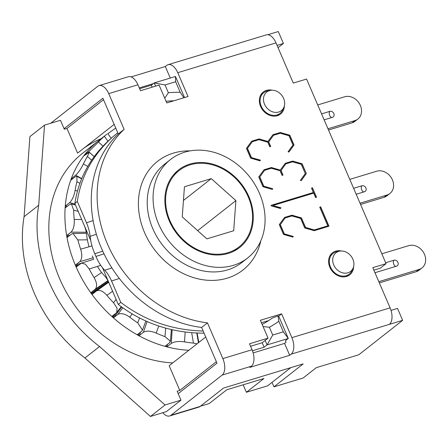 <?xml version="1.0" encoding="UTF-8"?>
<svg xmlns="http://www.w3.org/2000/svg" width="448" height="448" viewBox="0 0 448 448"><rect width="100%" height="100%" fill="white"/><g stroke="black" fill="none" stroke-linecap="round" stroke-linejoin="round"><path stroke-width="0.67" d="M183.859 97.765L180.191 92.288A131.639 108.618 51.9 0 0 168.386 92.753L164.718 98.179M184.548 97.552L175.47 76.474L154.235 82.914L155.618 86.134M168.386 92.753L165.032 84.963L175.65 81.743L175.47 76.474M175.65 81.743L180.191 92.288M166.062 101.293A125.059 103.186 -128.1 0 1 173.936 100.778M165.032 84.963L154.235 82.914L151.306 85.21L139.647 88.749M283.354 331.822L272.731 335.042L269.377 327.253A131.639 108.618 51.9 0 0 278.813 321.278L283.354 331.822L288.299 338.464L278.684 316.131L278.018 315.941L272.238 318.091A125.059 103.186 -128.1 0 1 262.158 324.425M179.794 390.404L216.35 361.698L205.722 337.008L169.159 365.714L179.794 390.404L177.139 391.21L180.986 400.142L165.054 404.97L99.551 346.511A134.932 111.334 -128.1 0 1 38.702 205.223L44.531 125.121L60.463 120.288L64.305 129.22L66.965 128.414L103.522 99.708L114.156 124.398L77.594 153.104L66.965 128.414M83.843 148.198A125.059 103.186 -128.1 0 1 101.203 138.639M269.377 327.253L263.077 326.558M278.018 315.941L278.813 321.278M272.731 335.042L267.064 344.904L288.299 338.464L285.376 340.76L286.02 342.244L284.558 343.398L289.682 355.303L249.861 367.382L251.322 366.234A13.166 7.078 -106.9 0 0 252.045 349.737L249.48 343.778L268.066 338.145L260.372 320.281L281.613 313.835L291.866 337.652A13.166 7.078 73.1 0 1 291.144 354.155L289.682 355.303M265.138 340.441L267.064 344.904L264.141 347.2L262.214 342.737L250.555 346.27M152.158 87.186L151.306 85.21M252.454 350.745L264.141 347.2M352.856 259.19A11.838 9.772 -128.1 0 1 353.041 268.296A11.838 9.772 -128.1 0 1 335.619 268.122A11.838 9.772 -128.1 0 1 339.578 251.154A11.838 9.772 -128.1 0 1 352.856 259.19M339.578 251.154L336.969 251.658A13.166 10.864 51.9 0 0 332.982 253.456A13.166 10.864 51.9 0 0 332.567 270.519A13.166 10.864 51.9 0 0 349.238 274.165A13.166 10.864 51.9 0 0 351.932 270.71L353.041 268.296M283.618 98.42A11.838 9.772 -128.1 0 1 283.802 107.531A11.838 9.772 -128.1 0 1 266.381 107.352A11.838 9.772 -128.1 0 1 270.346 90.39A11.838 9.772 -128.1 0 1 283.618 98.42M270.346 90.39L267.736 90.888A13.166 10.864 51.9 0 0 263.743 92.691A13.166 10.864 51.9 0 0 263.329 109.749A13.166 10.864 51.9 0 0 280 113.394A13.166 10.864 51.9 0 0 282.699 109.945L283.802 107.531M290.78 367.651L267.624 385.834L246.389 392.274L243.169 384.798M246.389 392.274L263.934 378.498L226.766 389.771L209.222 403.553L200.385 406.23M44.531 125.121L29.91 136.601L24.074 216.703A134.932 111.334 51.9 0 0 84.924 357.991L150.433 416.455L165.054 404.97M150.433 416.455L166.359 411.622L180.986 400.142M84.924 357.991L99.551 346.511M24.074 216.703L38.702 205.223M85.025 155.131L84.683 154.823L83.899 155.652A121.761 100.47 -128.1 0 1 98.784 140.538A121.766 100.47 51.9 0 0 83.776 155.809A121.766 100.47 51.9 0 0 81.267 277.491A121.766 100.47 51.9 0 0 188.81 350.286A121.761 100.47 -128.1 0 1 166.163 346.657L167.261 346.567L171.282 343.409C174.474 341.533 178.886 341.023 184.52 341.897A121.761 100.47 51.9 0 0 193.446 343.095L197.075 343.795M143.354 332.315C146.496 330.562 150.791 330.82 156.229 333.077A121.761 100.47 51.9 0 0 164.987 336.638L170.414 341.242L169.383 342.899L165.362 346.052L165.732 346.545A121.761 100.47 -128.1 0 1 138.27 335.378L139.328 335.474L143.354 332.315L147.118 321.614M117.807 314.446C120.87 312.799 124.852 313.718 129.752 317.201A121.761 100.47 51.9 0 0 137.738 322.879L142.475 330.109L141.557 331.324L137.53 334.482L137.861 335.154A121.761 100.47 -128.1 0 1 112.806 317.346L113.786 317.604L117.807 314.446L122.735 307.81M96.387 291.015C99.344 289.442 102.844 290.881 106.882 295.338A121.761 100.47 51.9 0 0 113.557 302.747L117.074 308.162L116.754 312.514L112.213 316.198L112.454 317.033A121.761 100.47 -128.1 0 1 91.515 293.793L92.366 294.174L96.387 291.015M108.074 280.958L91.123 292.449L91.235 293.406A121.761 100.47 -128.1 0 1 75.846 266.325L76.535 266.778L81.497 263.122L85.422 264.202L89.18 268.985A121.761 100.47 51.9 0 0 94.086 277.62C97.054 282.867 97.406 286.754 95.144 289.29L107.906 280.638M91.123 292.449L95.144 289.29M81.099 263.278L75.706 264.858L75.656 265.888A121.761 100.47 -128.1 0 1 66.858 236.807L67.368 237.289L71.389 234.13L73.002 233.514L77.857 239.938A121.761 100.47 51.9 0 0 80.662 249.206C82.41 254.923 82.096 259.09 79.727 261.699L93.128 257.785M75.706 264.858L79.727 261.699M69.882 235.318L67.01 235.301L66.78 236.354A121.761 100.47 -128.1 0 1 65.178 207.256L65.492 207.715L69.513 204.557L71.434 203.969L73.685 210.168A121.761 100.47 51.9 0 0 74.194 219.447C74.581 225.26 73.528 229.494 71.036 232.142L86.274 232.243M67.01 235.301L71.036 232.142M67.34 206.265L65.632 205.789L65.206 206.819A121.761 100.47 -128.1 0 1 70.907 179.682L71.03 180.068L75.057 176.91L76.927 176.305L76.944 181.714A121.761 100.47 51.9 0 0 75.124 190.366C74.11 195.894 72.285 199.982 69.653 202.63L75.085 204.142M65.632 205.789L69.653 202.63M72.576 178.858L71.658 178.343L71.047 179.295A121.761 100.47 -128.1 0 1 83.658 155.971L89.253 152.292L87.41 156.509A121.761 100.47 51.9 0 0 83.39 163.946C81.021 168.823 78.456 172.57 75.678 175.185L81.698 178.562M71.658 178.343L75.678 175.185M104.446 136.214L104.378 136.276A121.761 100.47 51.9 0 0 98.426 141.988L88.704 151.665L93.985 156.447M84.683 154.823L88.704 151.665M115.735 128.061L107.839 133.683L109.021 135.341M99.372 140.073A121.766 100.47 51.9 0 0 98.778 140.538L106.954 134.12M206.881 238.868L182.252 216.888L184.442 186.771L211.266 178.634L235.894 200.614L233.705 230.731L206.881 238.868M235.894 200.614L197.658 230.636M211.266 178.634L183.445 200.474M245.028 240.839A48.541 40.051 51.9 0 0 237.21 180.102A48.541 40.051 51.9 0 0 179.094 170.57A48.541 40.051 51.9 0 0 177.57 233.486A48.541 40.051 51.9 0 0 239.053 246.932A48.541 40.051 51.9 0 0 245.028 240.839M172.726 362.914A121.766 100.47 -128.1 0 1 65.178 290.125A121.766 100.47 -128.1 0 1 67.693 168.442A121.766 100.47 -128.1 0 1 82.695 153.166L98.778 140.538M102.435 267.646L118.3 304.489L120.753 302.338L111.558 280.991A23.038 10.69 -108 0 0 104.72 270.256A29.618 13.742 72 0 1 102.435 267.646A29.618 13.737 72 0 1 95.922 256.446L94.769 253.764A29.618 13.737 72 0 1 90.709 240.414A29.618 13.742 72 0 1 90.11 236.331A23.038 10.69 -108 0 0 86.486 222.774L93.106 220.618M117.757 132.759L112.935 136.752C92.999 154.594 81.116 176.154 77.291 201.426L86.486 222.774M120.753 302.338C144.665 320.622 172.127 330.182 203.14 331.022M77.291 201.426L74.844 203.577L90.709 240.414M89.046 246.758A36.198 16.789 72 0 1 86.626 234.606A16.453 7.633 -108 0 0 84.034 224.924M93.475 258.591L92.322 255.909M109.11 283.142A16.453 7.633 -108 0 0 104.222 275.47A36.198 16.789 72 0 1 97.423 266.392M204.07 333.178C171.802 333.043 143.214 323.484 118.3 304.489M74.844 203.577C78.663 178.298 90.546 156.738 110.494 138.897L112.935 136.752M50.714 123.245L97.754 86.313A13.166 7.078 73.1 0 1 99.058 85.624A13.166 7.078 73.1 0 1 108.73 93.626L124.118 129.366A115.186 95.038 51.9 0 0 107.38 243.83A115.186 95.038 51.9 0 0 207.452 322.857L222.841 358.596A13.166 7.078 73.1 0 1 222.124 375.094L170.94 415.285A13.166 7.078 73.1 0 1 169.63 415.968A13.166 7.078 73.1 0 1 162.786 412.703M131.068 76.91L165.312 66.522L166.779 65.369A13.166 7.078 73.1 0 1 168.084 64.686A13.166 7.078 73.1 0 1 177.755 72.688L188.014 96.505L166.774 102.945L159.079 85.086L140.498 90.72L137.934 84.767A13.166 7.078 -106.9 0 0 128.262 76.765L99.058 85.624M124.118 129.366L118.272 133.958L102.883 98.218L64.081 128.688M267.781 34.731L278.281 31.545L283.405 43.456L278.04 47.667M169.63 415.968L198.834 407.109A13.166 7.078 -106.9 0 0 200.144 406.426L223.541 388.052L303.184 363.888L273.935 386.854L303.139 377.994L316.299 367.662L358.775 354.777L402.646 320.331L389.374 324.358A13.166 7.078 -106.9 0 0 390.096 307.854L372.786 267.663L386.058 263.637L306.566 79.055L293.289 83.082L275.985 42.89A13.166 7.078 -106.9 0 0 266.314 34.882L168.084 64.686M170.279 78.047L165.312 66.522M172.01 77.521L171.338 77.728M153.339 83.619L139.278 87.881M277.054 45.382L283.405 43.456M386.058 263.637L380.212 268.229L373.862 270.155M268.604 320.6L261.447 322.773M118.272 133.958A115.186 95.038 51.9 0 0 101.534 248.422A115.186 95.038 51.9 0 0 201.6 327.449L216.994 363.188L178.192 393.652M272.843 134.831L280.202 132.602L289.654 135.307L293.871 145.09L288.882 152.034M251.608 141.277L258.961 139.042L267.831 141.613L272.91 134.742L280.347 132.485L289.8 135.195L294.017 144.978L288.938 152.051L288.047 151.777L292.981 145.018L288.994 135.755L280.269 133.235L273.51 135.285L268.722 141.91L270.704 146.518L269.774 146.798L267.792 142.19L259.028 139.681L252.308 141.719L247.481 148.35L251.468 157.612L260.445 160.149L259.935 160.849L250.645 158.133L246.434 148.35L251.675 141.187L259.112 138.93L267.977 141.495M252.308 141.719L247.335 148.467L251.322 157.73L260.299 160.261L259.885 160.832M273.51 135.285L268.576 142.022L270.53 146.569M291.872 215.942L285.152 217.98L280.325 224.616L284.312 233.878L293.289 236.41L292.785 237.11L283.489 234.399L279.278 224.616L284.519 217.448L291.956 215.191L301.442 217.89L305.553 227.433L314.278 229.953L327.796 225.854L319.732 207.127L320.662 206.847L329 226.212L314.233 230.692L304.73 227.954L300.636 218.45L291.872 215.942M280.325 224.616L285.152 217.98M319.754 207.189L320.662 206.847M320.516 206.959L328.826 226.268M284.452 217.538L291.805 215.309L301.297 218.002L305.407 227.55L314.132 230.07L327.796 225.854M280.179 224.728L284.166 233.99L293.289 236.41M293.143 236.527L292.729 237.093M311.539 188.104L312.295 187.874L316.378 197.355M271.012 205.43L313.281 192.606L311.511 188.042L312.441 187.762L316.551 197.305L315.622 197.585L313.706 193.133L272.838 205.531L280.98 207.822L280.47 208.522L271.191 205.85L270.984 205.369L313.426 192.494M272.838 205.531L280.829 207.939L280.42 208.505M271.342 168.269L264.617 170.307L259.795 176.938L263.782 186.2L272.759 188.737L272.25 189.437L262.959 186.726L258.742 176.938L263.984 169.775L271.421 167.518L280.291 170.089L285.225 163.33L292.662 161.073L302.114 163.783L306.326 173.566L301.246 180.639L300.362 180.365L305.295 173.606L301.302 164.349L292.578 161.823L285.824 163.873L281.03 170.498L283.018 175.106L282.089 175.392L280.101 170.778L271.342 168.269M259.795 176.938L264.617 170.307M285.824 163.873L281.03 170.498M280.885 170.61L282.845 175.162M285.158 163.419L292.516 161.19L301.969 163.901L306.326 173.566M306.18 173.684L301.196 180.622M263.917 169.865L271.275 167.63L280.291 170.089M259.65 177.055L263.637 186.318L272.759 188.737M272.614 188.854L272.199 189.42M281.613 313.835L278.684 316.131M353.634 266.554A13.989 11.542 -128.1 0 1 349.748 274.809A13.989 11.542 -128.1 0 1 329.829 267.232A13.989 11.542 -128.1 0 1 332.472 252.806A13.989 11.542 -128.1 0 1 341.415 250.992M284.396 105.784A13.989 11.542 -128.1 0 1 280.51 114.044A13.989 11.542 -128.1 0 1 260.59 106.467A13.989 11.542 -128.1 0 1 263.234 92.042A13.989 11.542 -128.1 0 1 272.177 90.222M201.6 327.449L207.452 322.857M273.935 386.854L272.014 382.39M402.646 320.331L397.522 308.42L391.02 310.391M268.066 338.145L262.214 342.737M253.159 352.918L284.558 343.398M169.249 220.83A49.364 40.729 -128.1 0 1 178.59 169.926A49.364 40.729 -128.1 0 1 248.898 196.672A49.364 40.729 -128.1 0 1 239.557 247.576A49.364 40.729 -128.1 0 1 169.249 220.83M259.515 193.446A62.53 51.593 51.9 0 0 170.458 159.572A62.53 51.593 51.9 0 0 168.493 240.615A62.53 51.593 51.9 0 0 247.688 257.93A62.53 51.593 51.9 0 0 259.515 193.446M385.672 262.735L394.005 260.21A3.293 2.716 51.9 0 1 397.712 261.929A3.293 2.716 51.9 0 1 397.32 265.776A3.293 2.716 51.9 0 1 396.57 266.162L374.965 272.72M416.074 271.757A13.166 10.864 51.9 0 0 419.076 270.2L421.999 267.904A13.166 10.864 -128.1 0 1 418.998 269.461L416.074 271.757L379.344 282.895M381.825 253.809L408.738 245.644A13.166 10.864 -128.1 0 1 423.567 252.526A13.166 10.864 -128.1 0 1 421.999 267.904M378.812 281.652L418.998 269.461M353.618 188.311L361.95 185.78A3.293 2.716 51.9 0 1 365.658 187.505A3.293 2.716 51.9 0 1 365.266 191.346A3.293 2.716 51.9 0 1 364.515 191.738L356.182 194.264M384.02 197.327A13.166 10.864 51.9 0 0 387.022 195.77L389.945 193.474A13.166 10.864 -128.1 0 1 386.943 195.031L384.02 197.327L360.567 204.439M349.77 179.379L376.684 171.214A13.166 10.864 -128.1 0 1 391.513 178.097A13.166 10.864 -128.1 0 1 389.945 193.474M360.03 203.196L386.943 195.031M321.563 113.882L329.896 111.35A3.293 2.716 51.9 0 1 333.603 113.075A3.293 2.716 51.9 0 1 333.211 116.917A3.293 2.716 51.9 0 1 332.461 117.309L324.128 119.834M351.966 122.898A13.166 10.864 51.9 0 0 354.967 121.341L357.89 119.045A13.166 10.864 -128.1 0 1 354.889 120.602L351.966 122.898L328.513 130.01M317.716 104.95L344.63 96.785A13.166 10.864 -128.1 0 1 359.458 103.667A13.166 10.864 -128.1 0 1 357.89 119.045M327.975 128.766L354.889 120.602M197.098 333.06L198.845 342.406M184.52 341.897L185.153 332.052M172.155 329.778L171.282 343.409M191.682 332.73L193.446 343.095M156.229 333.077L158.71 326.049M165.682 328.16L164.987 336.638M129.752 317.201L132.154 313.958M139.546 318.035L137.738 322.879M106.882 295.338L112.61 291.273M116.122 299.432L113.557 302.747M89.18 268.985L100.75 265.345M101.618 272.513L94.086 277.62M77.857 239.938L87.399 239.82M91.986 245.896L80.662 249.206M73.685 210.168L78.187 211.338M81.698 219.498L74.194 219.447M76.944 181.714L79.862 183.294M77.426 191.005L75.124 190.366M87.41 156.509L91.622 160.21M87.741 166.393L83.39 163.946M104.378 136.276L107.968 141.176M102.978 146.11L98.426 141.988M166.242 345.363L166.163 346.657M165.732 346.545L165.799 345.71M138.986 333.34L138.27 335.378M137.861 335.154L138.354 333.833M115.69 313.466L112.806 317.346M112.454 317.033L114.481 314.418M108.478 281.764L91.515 293.793M91.235 293.406L108.461 281.725M77.963 265.658L75.846 266.325M75.656 265.888L78.859 264.953M68.001 236.79L66.858 236.807M66.78 236.354L68.544 236.37M65.85 207.43L65.178 207.256M65.206 206.819L66.259 207.11M71.271 179.883L70.907 179.682M71.047 179.295L71.613 179.614M167.261 346.567L167.395 344.456M139.328 335.474L140.498 332.153M113.786 317.604L121.643 307.02M104.72 270.256L111.888 267.921M95.922 256.446L103.998 253.814M111.558 280.991L119.336 278.46M90.11 236.331L96.382 234.293M94.769 253.764L102.749 251.166M108.73 93.626L137.934 84.767M177.755 72.688L275.985 42.89M200.144 406.426L170.94 415.285M291.144 354.155L389.374 324.358M222.124 375.094L251.322 366.234M390.096 307.854L291.866 337.652M252.045 349.737L222.841 358.596M190.165 150.886A69.11 57.025 51.9 0 0 141.282 223.485A69.11 57.025 51.9 0 0 227.226 278.163A69.11 57.025 51.9 0 0 260.798 240.85M247.688 257.93L241.836 262.522A62.53 51.593 -128.1 0 1 227.584 269.909A62.53 51.593 -128.1 0 1 157.158 237.21A62.53 51.593 -128.1 0 1 164.606 164.164L170.458 159.572M395.875 266.375A3.293 1.77 73.1 0 1 393.59 263.704A3.293 1.77 73.1 0 1 394.005 260.21M363.821 191.946A3.293 1.77 73.1 0 1 361.536 189.274A3.293 1.77 73.1 0 1 361.95 185.78M331.766 117.516A3.293 1.77 73.1 0 1 329.482 114.845A3.293 1.77 73.1 0 1 329.896 111.35M346.17 276.573L349.238 274.165M329.913 255.864L332.982 253.456M276.937 115.802L280 113.394M260.674 95.099L263.743 92.691M198.425 342.737L196.773 333.049M170.419 341.152L171.36 329.594M142.498 330.042L145.858 321.054M108.718 282.262L96.516 290.92M116.782 312.48L121.246 306.723M93.766 259.258L81.553 263.099M86.464 233.352L73.08 233.509M75.46 205.016L71.529 203.991M81.592 178.825L77.034 176.355M94.17 156.61L89.359 152.376M111.182 138.292L107.806 133.683M233.223 251.502L239.053 246.932M173.27 175.146L179.094 170.57"/></g></svg>
